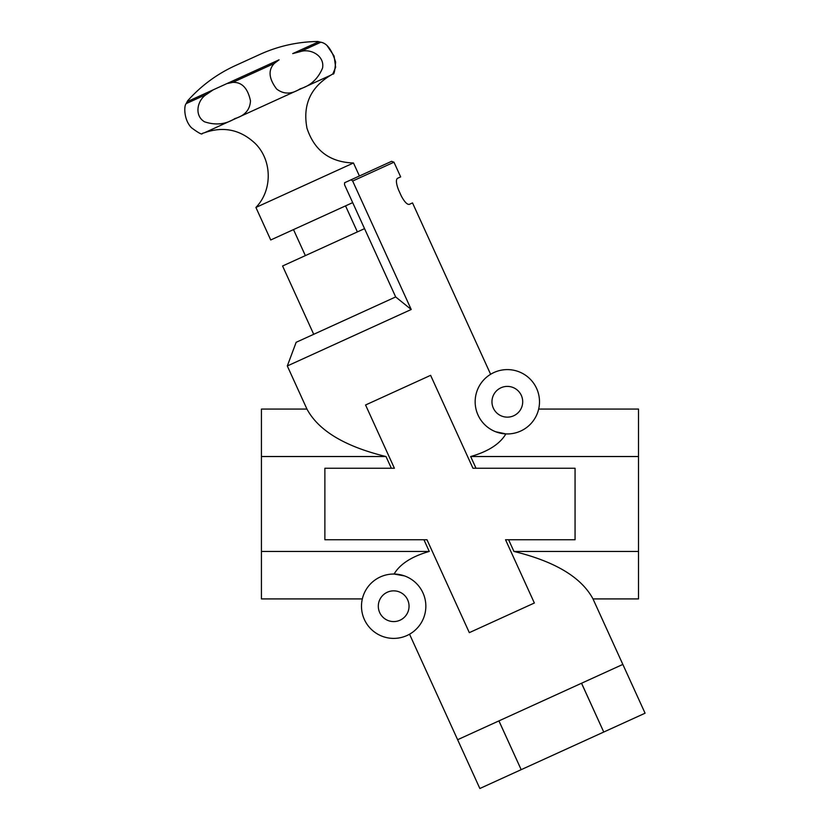 <?xml version="1.0" encoding="UTF-8"?>
<svg xmlns="http://www.w3.org/2000/svg" width="830" height="830" viewBox="0 0 830 830"><rect width="100%" height="100%" fill="white"/><g stroke="black" fill="none" stroke-linecap="round" stroke-linejoin="round"><path stroke-width="1.25" d="M300.076 51.699L320.837 42.237C326.947 43.202 331.865 49.821 335.611 62.105C334.874 71.162 333.951 75.105 332.82 73.932C333.982 75.084 334.905 71.1 335.59 62.001C331.813 49.769 326.896 43.181 320.837 42.237L318.813 41.708L292.71 53.608L300.076 51.699C310.358 48.057 324.924 55.745 322.538 68.102C317.983 78.86 310.524 85.77 300.159 88.82C291.527 94.413 283.684 94.475 276.608 88.986C268.775 78.57 267.997 70.062 274.284 63.454L279.067 59.822L226.86 83.612L232.753 82.378C241.852 81.983 247.765 88.146 250.484 100.866C249.986 109.83 244.798 115.723 234.911 118.555C225.76 124.407 215.634 125.486 204.533 121.803C193.691 115.401 197.488 99.507 206.95 94.143L213.227 89.827L187.124 101.727L186.19 103.605C183.835 105.732 183.762 119.925 191.481 127.758C198.785 133.163 202.385 135.062 202.261 133.433C202.375 135.051 198.785 133.163 191.481 127.758C183.793 120.018 183.814 105.721 186.19 103.605L206.95 94.143M391.345 468.255L386.002 456.531C344.917 446.519 318.564 430.697 306.944 409.076L287.305 365.968L411.213 309.497L352.667 181.033L351.111 179.778L344.606 182.735L344.533 184.737L395.671 296.943L411.213 309.497M476.015 468.255L470.672 456.531C488.175 451.541 499.909 444.009 505.885 433.903L495.666 431.745M351.111 179.778L391.604 161.321L393.97 162.203L400.662 176.883L397.466 178.346C395.796 179.685 396.128 183.461 398.442 189.686L401.398 196.191C404.573 202.012 407.219 204.74 409.325 204.367L412.52 202.904L490.623 374.288L489.347 375.098M393.97 162.203L352.667 181.033M398.442 189.686C396.128 183.461 395.796 179.685 397.466 178.346M423.923 539.739L429.266 551.452C411.784 556.442 400.05 563.975 394.074 574.049L404.48 575.916M521.147 769.68L479.854 788.5L457.621 739.717L498.913 720.897L521.178 769.669L498.944 720.886L581.519 683.246L603.752 732.039L581.56 683.235L622.842 664.415L645.076 713.209L603.794 732.019M513.936 551.452C555.021 561.474 581.374 577.296 592.994 598.918L638.509 598.918L638.509 551.452L513.936 551.452L508.593 539.739M575.066 468.255L472.955 468.255L430.614 375.336L365.563 404.988L394.406 468.255L324.872 468.255L324.872 539.739L426.983 539.739L469.324 632.647L534.364 603.005L505.532 539.739L575.066 539.739L575.066 468.255M386.002 456.531L261.429 456.531L261.429 598.918L362.347 598.918M429.266 551.452L261.429 551.452M538.66 409.076L638.509 409.076L638.509 551.452M638.509 456.531L470.672 456.531M306.944 409.076L261.429 409.076L261.429 456.531M425.842 606.222A32.163 32.163 0 0 0 377.588 578.354A32.163 32.163 0 0 0 377.588 634.079A32.163 32.163 0 0 0 425.842 606.222M409.045 606.222A15.365 15.365 0 0 0 385.992 592.911A15.365 15.365 0 0 0 385.992 619.522A15.365 15.365 0 0 0 409.045 606.222M603.752 732.039L521.178 769.669M287.305 365.968L296.154 342.302L395.671 296.943M522.703 401.772A15.365 15.365 0 0 0 499.65 388.461A15.365 15.365 0 0 0 499.65 415.083A15.365 15.365 0 0 0 522.703 401.772M539.5 401.772A32.163 32.163 0 0 0 491.246 373.915A32.163 32.163 0 0 0 491.246 429.629A32.163 32.163 0 0 0 539.5 401.772M318.035 41.5C297.783 41.728 278.444 46.013 259.998 54.365L235.264 65.643C216.858 74.078 200.933 85.864 187.476 101.001M226.86 83.612L213.227 89.827M330.662 75.25L204.668 132.665C223.581 126.108 240.368 129.646 255.018 143.289C272.271 160.034 272.697 190.226 255.91 207.448L353.476 162.991C329.904 162.213 314.404 150.635 306.986 128.245C302.556 105.078 310.451 87.409 330.662 75.25L332.82 73.932L335.642 67.24L334.096 56.046L327.228 45.868M352.688 202.624L270.725 239.974L255.91 207.448M353.476 162.991L359.411 175.991M345.539 205.882L357.388 231.902M364.546 228.644L282.584 265.994L313.709 334.293M274.284 63.454L232.753 82.378M645.076 713.209L592.994 598.918M479.854 788.5L409.543 634.203M204.668 132.665L202.261 133.433M293.498 229.599L305.357 255.619"/></g></svg>
